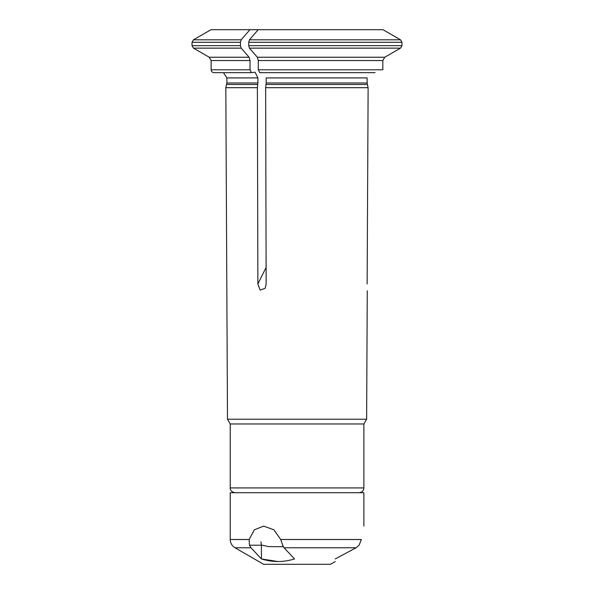 <?xml version="1.0" encoding="UTF-8"?>
<svg xmlns="http://www.w3.org/2000/svg" width="594" height="594" viewBox="0 0 594 594"><rect width="100%" height="100%" fill="white"/><g stroke="black" fill="none" stroke-linecap="round" stroke-linejoin="round"><path stroke-width="0.89" d="M265.652 87.697L368.124 87.697L367.055 82.982L266.186 82.982L265.652 87.697L266.149 283.962L265.191 288.276L260.142 290.124L257.878 283.962L266.105 267.508M375.089 72.661L259.727 72.661L258.293 69.795L258.293 60.543L257.336 57.239L249.45 48.144L248.738 45.664L401.96 45.664L401.96 42.285L401.96 45.664L400.519 48.144L249.45 48.144M251.462 72.661L214.003 72.661C212.244 72.475 211.293 71.518 211.137 69.795L250.029 69.795L251.462 72.661L255.049 72.201L257.922 77.911L257.922 82.982L226.886 82.982L225.824 87.697L257.388 87.697L257.922 82.982M250.029 60.543L211.137 60.543L209.229 57.239L249.072 57.239L250.029 60.543L250.029 69.795M257.336 57.239L384.749 57.239L400.519 48.144L384.749 57.239L382.84 60.543L382.84 69.795L258.293 69.795M249.072 57.239L241.186 48.144L240.466 45.664L240.466 42.285L192.04 42.285L192.04 45.664L240.466 45.664M249.948 29.7L241.186 39.805L193.473 39.805L210.981 29.7L382.996 29.7L400.519 39.805L401.96 42.285L248.738 42.285L248.738 45.664M241.186 39.805L240.466 42.285M266.09 84.467L367.255 84.467L367.055 77.911L266.186 77.911L266.186 82.982M258.219 29.7L249.45 39.805L248.738 42.285M257.388 87.697L257.878 283.962M363.877 487.926L230.227 487.926L230.227 423.975L363.877 423.975L363.877 487.926C363.595 490.83 362.006 492.419 359.103 492.701M363.877 423.975L366.624 419.223L227.487 419.223L225.824 87.697M382.996 29.7L400.519 39.805L249.45 39.805M367.137 283.962C367.255 292.389 367.255 292.389 367.137 283.962L368.124 87.697M260.929 541.862L261.427 545.054L268.748 546.614L283.293 546.71L280.687 539.501L361.345 539.501C364.382 522.037 364.382 522.037 361.345 539.501L359.11 545.21L356.096 547.765L335.239 558.939L356.096 547.765L359.11 545.21M335.239 561.545L330.464 564.3L263.639 564.3L235.001 547.765L251.002 547.765L261.427 558.939L277.962 561.545M363.877 526.113L363.877 492.701L230.227 492.701L230.227 539.501L249.131 539.501L254.321 529.833L263.639 526.113L273.938 529.841L280.687 539.501M335.239 558.939C335.239 562.362 335.239 562.362 335.239 558.939M261.427 545.054A19.09 16.535 -90 0 0 261.427 545.21L261.427 558.939C272.512 562.37 283.538 562.37 294.498 558.939L284.066 547.765L282.558 545.21M249.131 539.501L249.487 545.21L251.002 547.765M241.186 48.144L193.473 48.144L192.04 45.664M257.818 84.467L226.693 84.467M257.922 77.911L226.886 77.911L226.886 82.982M382.84 60.543L258.293 60.543M284.066 547.765L356.096 547.765M261.427 545.21L249.487 545.21M226.886 77.911L223.448 72.661M211.137 60.543L211.137 69.795M209.229 57.239L193.473 48.144M193.473 39.805L192.04 42.285M230.227 423.975L227.487 419.223M230.227 487.926C230.019 487.956 230.182 491.966 235.001 492.701M366.624 419.223L367.263 290.837M230.227 539.501C230.346 543.102 231.942 545.856 235.001 547.765"/></g></svg>
